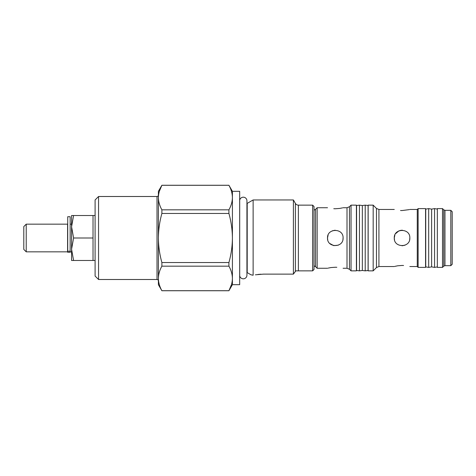 <?xml version="1.0" encoding="UTF-8"?>
<svg xmlns="http://www.w3.org/2000/svg" width="476" height="476" viewBox="0 0 476 476"><rect width="100%" height="100%" fill="white"/><g stroke="black" fill="none" stroke-linecap="round" stroke-linejoin="round"><path stroke-width="0.71" d="M70.145 238L70.145 216.729L67.723 216.729L67.723 252.268L70.145 252.268L70.145 238M442.513 238L442.513 208.601L437.331 208.601L437.331 267.399L442.513 267.399L442.513 238M450.814 210.332L452.2 211.713L452.2 264.287L450.814 265.667L450.814 210.332L444.959 210.332L444.959 265.667L443.739 266.173L443.739 209.827L442.513 208.601M428.68 267.399L428.68 208.601L425.74 209.119L425.74 266.881L428.68 267.399L431.619 266.881L431.619 209.119L434.558 208.601L434.558 267.399L437.331 266.911M239.672 199.783A4.153 4.153 0 0 0 239.702 200.319L239.702 275.681A4.153 4.153 0 0 0 239.672 276.217M239.672 284.69L232.407 284.69L232.407 278.436C232.324 274.265 231.163 270.178 228.914 266.167L161.888 266.167C159.633 270.195 158.466 274.283 158.389 278.436C158.472 282.601 159.638 286.695 161.888 290.699L228.914 290.699C231.163 286.677 232.33 282.589 232.407 278.436L232.407 238C232.318 229.616 231.152 221.441 228.914 213.468L161.888 213.468C159.644 221.441 158.478 229.616 158.389 238L158.389 191.31L161.888 185.259L228.914 185.259L232.407 191.31L239.672 191.31L239.672 284.69M232.407 284.69L228.914 290.741L161.888 290.741L158.389 284.69L158.389 238C158.466 246.282 159.627 254.458 161.888 262.532L228.914 262.532C231.169 254.458 232.336 246.282 232.407 238L232.407 197.564C232.324 193.399 231.163 189.305 228.914 185.301L161.888 185.301C159.633 189.323 158.466 193.411 158.389 197.564C158.472 201.735 159.638 205.822 161.888 209.833L228.914 209.833C231.163 205.805 232.33 201.717 232.407 197.564L232.407 191.31M159.317 191.388L161.888 185.259M158.389 280.888A1.386 1.386 0 0 0 157.009 279.501L98.556 279.501L98.556 196.499L157.009 196.499A1.386 1.386 0 0 0 158.389 195.112M98.556 279.501L95.099 276.044L95.099 199.956L98.556 196.499M95.099 215.521L73.59 215.521L71.578 226.76L71.578 215.521L73.59 215.521M95.099 260.479L71.578 260.479L71.578 226.76L73.59 238L71.578 249.24L73.59 260.479M26.222 224.166L26.222 251.834L67.586 251.834L67.586 224.166L26.222 224.166L23.8 226.588L23.8 249.412L26.222 251.834M239.702 275.681A3.629 3.629 0 0 0 243.551 278.805A3.629 3.629 0 0 0 246.931 275.182L246.931 200.818A3.629 3.629 0 0 0 243.551 197.195A3.629 3.629 0 0 0 239.702 200.319M373.172 238L373.172 205.144L368.156 205.144L368.156 270.856L373.172 270.856L373.172 238M400.53 210.505L402.047 210.547C392.01 209.369 392.01 209.369 402.047 210.547L409.211 209.63M402.047 210.547C412.091 209.369 412.091 209.369 402.047 210.547M418.13 267.399L418.13 208.601L425.568 208.601L425.568 267.399L418.13 267.399L417.268 266.536L417.268 209.464L409.83 209.464M402.458 230.229L400.524 230.372M394.866 235.007L394.271 238C393.783 227.968 410.312 227.95 409.83 238C410.318 248.044 393.783 248.038 394.271 238L394.497 239.862M403.571 265.495L402.047 265.453C412.091 266.631 412.091 266.631 402.047 265.453C392.01 266.631 392.01 266.631 402.047 265.453L397.757 265.786M397.668 265.798L394.836 266.381M402.047 245.783L405.046 245.182M409.681 239.535L409.83 238L409.681 239.535M328.113 235.013L327.518 238C327.03 227.968 343.559 227.95 343.083 238L342.928 239.535L343.083 238C343.565 248.038 327.036 248.038 327.518 238L327.744 239.856M329.797 243.504L333.747 245.628L338.293 245.182M333.777 208.714L335.3 208.756C325.263 207.643 325.263 207.643 335.3 208.756L339.59 208.44M336.824 267.286L335.3 267.244C345.338 268.357 345.338 268.357 335.3 267.244C325.257 268.357 325.257 268.357 335.3 267.244L331.01 267.56M330.915 267.571L328.148 268.107M327.518 268.262L317.141 268.262L317.141 207.738L315.558 209.321L315.558 266.679L314.029 265.792M339.685 208.428L342.452 207.893M335.3 208.756C345.338 207.643 345.338 207.643 335.3 208.756M351.038 205.144L356.399 205.144L356.399 270.856L351.038 270.856L351.038 205.144L349.455 206.727L349.455 269.273L347.01 268.262L347.01 207.738L343.083 207.738M314.029 269.475L312.643 270.856L295.84 270.856L298.387 270.856L298.387 205.144L312.643 205.144L314.029 206.525L314.029 269.475M263.24 274.128L293.394 274.128L295.394 271.356L295.394 203.413A3.457 3.457 0 0 0 298.387 205.144M295.394 203.413L293.394 199.956L253.131 199.956L253.131 275.229L250.953 274.789L247.205 272.623A4.153 4.153 0 0 0 246.931 272.48M295.84 270.856L293.394 274.128L293.394 199.956M263.531 274.128L255.398 274.807M246.931 203.52A4.153 4.153 0 0 0 247.205 203.377L253.131 199.956M251.578 274.902L253.131 275.229M257.873 274.462L260.979 274.2M312.643 270.856L312.643 205.144M335.158 230.217L332.296 230.824M365.217 205.144L368.097 205.531L368.097 270.469L365.217 270.856L365.217 205.144L362.331 205.531L362.331 270.469L365.217 270.856M362.331 205.531L359.451 205.144L359.451 270.856L362.331 270.469M359.451 205.144L356.572 205.531L356.572 270.469L359.451 270.856M401.863 230.223L399.096 230.8M398.846 230.908L395.568 233.698M93.022 260.479L93.022 238L73.59 238M93.022 238L93.022 215.521M161.888 213.468L161.888 209.833M161.888 266.167L161.888 262.532M228.914 266.167L228.914 262.532M228.914 213.468L228.914 209.833M228.914 290.741L231.479 284.612M70.145 251.239L67.723 251.239M157.009 279.501L157.009 196.499M394.271 209.464L378.926 209.464L378.926 266.536L376.48 267.548L376.48 208.452L373.172 205.144M247.205 203.377L247.205 272.623M431.619 209.119L428.68 208.601M437.331 209.089L434.558 208.601M70.145 224.166L71.578 224.166M368.097 267.696L368.156 268.089M417.268 209.464L418.13 208.601M356.572 267.423L356.399 268.089M327.518 207.738L317.141 207.738M425.74 263.96L425.568 264.632M425.74 212.04L425.568 211.368M315.558 209.321L314.029 210.208M349.455 269.273L351.038 270.856M347.01 268.262L343.083 268.262M315.558 266.679L317.141 268.262M356.572 208.577L356.399 207.911M349.455 206.727L347.01 207.738M417.268 266.536L409.83 266.536M394.271 266.536L378.926 266.536M378.926 209.464L376.48 208.452M376.48 267.548L373.172 270.856M368.097 208.304L368.156 207.911M70.145 251.834L71.578 251.834M431.619 266.881L434.558 267.399M450.814 265.667L444.959 265.667M444.959 210.332L443.739 209.827M443.739 266.173L442.513 267.399"/></g></svg>
